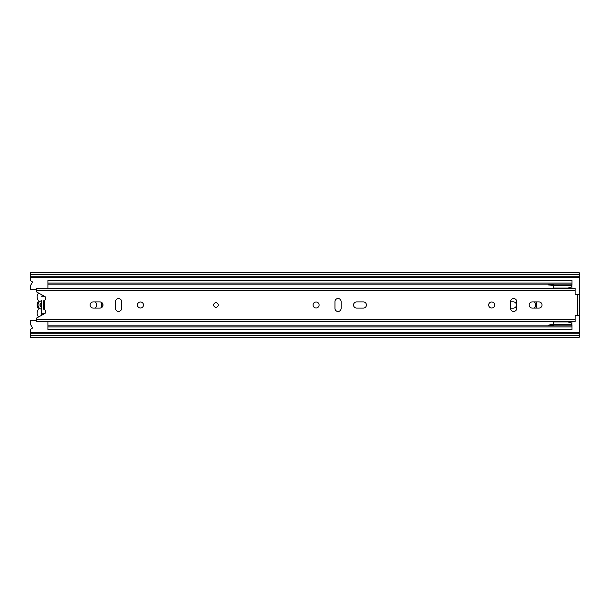 <?xml version="1.0" encoding="UTF-8"?>
<svg xmlns="http://www.w3.org/2000/svg" width="610" height="610" viewBox="0 0 610 610"><rect width="100%" height="100%" fill="white"/><g stroke="black" fill="none" stroke-linecap="round" stroke-linejoin="round"><path stroke-width="0.91" d="M95.358 308.088A4.392 4.392 0 0 0 95.358 301.912M100.94 307.92A8.921 8.921 0 0 0 100.94 302.08M534.383 308.088A4.392 4.392 0 0 0 534.383 301.912M510.562 308.157L513.284 308.157A3.157 3.157 0 0 0 516.441 305A3.157 3.157 0 0 0 513.284 301.843L510.562 301.843M30.5 335.309L579.279 335.309L579.279 337.238L30.5 337.238L30.5 329.636A0.686 0.686 0 0 1 30.874 329.026L32.002 328.454A0.686 0.686 0 0 0 32.284 327.501L30.683 324.733A1.373 1.373 0 0 1 30.5 324.047L30.5 320.296L36.211 320.296M36.211 289.704L30.5 289.704L30.5 285.953A1.373 1.373 0 0 1 30.683 285.267L32.284 282.499A0.686 0.686 0 0 0 32.002 281.546L30.874 280.974A0.686 0.686 0 0 1 30.5 280.364L30.5 277.352L579.279 277.352L579.279 294.714M579.279 315.286L579.279 335.309M41.472 315.08L41.472 300.76A4.323 4.323 0 0 0 41.472 309.239L41.472 315.08L41.991 315.08M44.446 308.752A4.323 4.323 0 0 1 43.531 309.14L43.531 300.86A4.323 4.323 0 0 1 44.446 301.248M30.5 333.258L579.279 333.258M30.5 274.195L579.279 274.195L579.279 272.762L30.5 272.762L30.5 277.352M30.5 276.742L579.279 276.742L579.279 277.352M30.5 274.691L579.279 274.691L579.279 276.742M579.279 274.195L579.279 274.691M47.923 321.767L47.923 325.847L572.005 325.847L572.005 329.491L47.923 329.491L47.923 326.952L572.005 326.952M571.936 324.589A1.373 1.373 180 0 1 572.005 325.016L572.005 325.847M571.936 285.411A1.373 1.373 180 0 0 572.005 284.984L572.005 284.153L47.923 284.153L47.923 288.233M47.923 325.847L47.923 326.952M102.632 306.502A7 7 180 0 0 102.632 303.498M488.762 304.306A7 7 180 0 0 488.762 305.694M536.022 308.088A7 7 180 0 0 536.022 301.912M572.005 283.048L572.005 280.508L47.923 280.508L47.923 283.048L572.005 283.048L572.005 284.153M47.923 283.048L47.923 284.153M542.046 305A3.088 3.088 0 0 0 538.958 301.912L532.24 301.912A3.088 3.088 0 0 0 529.152 305A3.088 3.088 0 0 0 532.24 308.088L538.958 308.088A3.088 3.088 0 0 0 542.046 305M213.675 305A2.265 2.265 0 0 0 215.932 307.265A2.265 2.265 0 0 0 218.197 305A2.265 2.265 0 0 0 215.932 302.735A2.265 2.265 0 0 0 213.675 305M103.029 305A3.088 3.088 0 0 0 99.941 301.912L93.216 301.912A3.088 3.088 0 0 0 90.127 305A3.088 3.088 0 0 0 93.216 308.088L99.941 308.088A3.088 3.088 0 0 0 103.029 305M137.463 305A3.019 3.019 0 0 0 140.483 308.019A3.019 3.019 0 0 0 143.495 305A3.019 3.019 0 0 0 140.483 301.981A3.019 3.019 0 0 0 137.463 305M313.067 305A3.019 3.019 0 0 0 316.087 308.019A3.019 3.019 0 0 0 319.106 305A3.019 3.019 0 0 0 316.087 301.981A3.019 3.019 0 0 0 313.067 305M366.435 305A3.088 3.088 0 0 0 363.354 301.912L356.629 301.912A3.088 3.088 0 0 0 353.541 305A3.088 3.088 0 0 0 356.629 308.088L363.354 308.088A3.088 3.088 0 0 0 366.435 305M488.679 305A3.019 3.019 0 0 0 491.698 308.019A3.019 3.019 0 0 0 494.718 305A3.019 3.019 0 0 0 491.698 301.981A3.019 3.019 0 0 0 488.679 305M575.108 290.703L36.211 290.703L36.211 288.233L575.108 288.233L575.108 294.714L579.5 294.714L579.5 315.286L575.108 315.286L575.108 321.767L36.211 321.767L36.211 319.076A1.373 1.373 0 0 1 36.92 317.871L44.682 313.601A2.196 2.196 0 0 0 44.972 309.949A1.373 1.373 0 0 1 44.446 308.866L44.446 301.134A1.373 1.373 0 0 1 44.972 300.051A2.196 2.196 0 0 0 44.682 296.399L36.92 292.129A1.373 1.373 0 0 1 36.211 290.924L36.211 290.924M121.619 301.637A3.088 3.088 0 0 0 118.531 298.549A3.088 3.088 0 0 0 115.442 301.637L115.442 308.363A3.088 3.088 0 0 0 118.531 311.451A3.088 3.088 0 0 0 121.619 308.363L121.619 301.637M341.127 301.637A3.088 3.088 0 0 0 338.039 298.549A3.088 3.088 0 0 0 334.951 301.637L334.951 308.363A3.088 3.088 0 0 0 338.039 311.451A3.088 3.088 0 0 0 341.127 308.363L341.127 301.637M516.731 301.637A3.088 3.088 0 0 0 513.65 298.549A3.088 3.088 0 0 0 510.562 301.637L510.562 308.363A3.088 3.088 0 0 0 513.65 311.451A3.088 3.088 0 0 0 516.731 308.363L516.731 301.637M41.472 307.547L39.764 305L41.472 302.453M44.446 306.944L43.531 307.547M38.621 316.941A5.414 5.414 0 0 1 37.919 310.284A2.196 2.196 0 0 0 37.927 307.958A5.627 5.627 0 0 1 37.927 302.041A2.196 2.196 0 0 0 37.919 299.716A5.414 5.414 0 0 1 38.621 293.059M43.531 302.453L44.446 303.056M41.991 294.92L41.472 294.92M553.278 325.847L553.278 321.943L568.162 321.943L553.278 321.767M571.936 321.767L571.936 325.847M571.181 286.959L571.936 286.959L571.936 284.153M571.936 286.959L571.936 288.233M553.278 288.233L553.278 284.153M553.278 324.383L571.936 324.383M571.936 323.315L568.162 321.943M571.181 323.041L571.936 323.041M553.278 288.057L568.162 288.057L553.278 288.057L568.162 288.057L571.936 286.685M553.278 285.617L571.936 285.617M553.278 324.619L550.67 324.619L548.573 325.16L548.062 325.847M553.278 284.39L548.062 284.39L548.619 284.992L553.278 285.381M30.5 332.648L579.279 332.648M43.531 296.765L41.472 296.765M43.531 313.235L41.472 313.235M30.5 335.805L579.279 335.805M30.5 335.447L579.279 335.447M30.5 274.553L579.279 274.553M579.5 315.286L577.441 315.286L577.441 294.714M36.211 319.297L575.108 319.297M548.093 325.61L553.278 325.61"/></g></svg>
